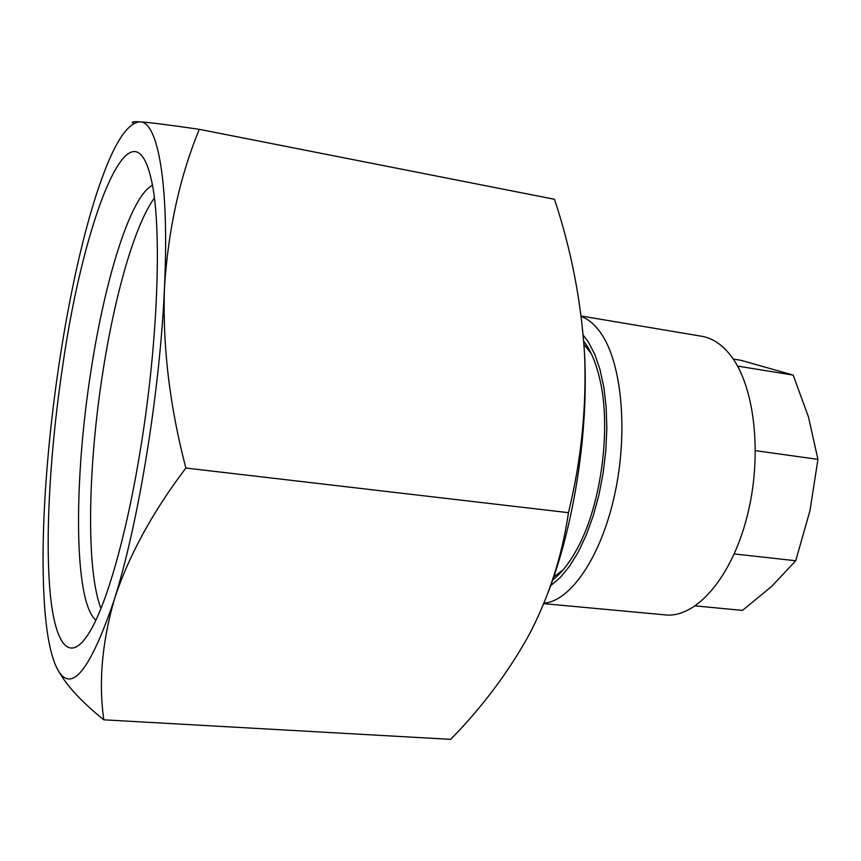 <?xml version="1.0" encoding="UTF-8"?>
<svg xmlns="http://www.w3.org/2000/svg" width="861" height="861" viewBox="0 0 861 861"><rect width="100%" height="100%" fill="white"/><g stroke="black" fill="none" stroke-linecap="round" stroke-linejoin="round"><path stroke-width="1.29" d="M583.758 341.225L586.804 345.552C592.422 354.355 596.813 365.839 599.988 380.013C611.235 427.928 601.452 503.136 578.312 546.574C570.391 561.781 561.846 572.899 552.697 579.916M583.984 344.389L591.281 353.677M543.775 603.636L665.456 614.905C695.516 618.252 731.118 578.527 746.896 517.332C762.835 456.255 754.914 386.148 730.548 355.356C721.938 344.411 712.338 338.05 701.715 336.264L581.197 316.009M543.969 603.163C570.466 601.215 600.978 557.228 614.582 495.021C628.304 432.911 622.008 364.375 601.559 334.165C595.5 325.124 588.73 319.237 581.261 316.514M550.663 585.663L560.231 577.548L569.541 566.215L578.323 551.912L586.309 534.939L593.261 515.75L598.944 494.881L603.174 472.915L605.832 450.507L606.833 428.337L606.155 407.049L603.841 387.256L599.988 369.509L594.747 354.258L588.278 341.86L583.252 335.144M63.176 362.664C50.627 444.976 45.095 532.216 49.906 589.946C54.76 647.031 71.183 668.653 93.763 624.559C109.842 593.154 128.149 526.243 140.752 447.559C158.316 340.364 162.019 226.271 151.525 180.616C132.217 92.87 83.98 218.436 63.176 362.664M152.462 185.373C130.7 195.662 105.117 278.803 91.169 369.67C73.712 479.114 73.486 601.226 95.883 620.2M100.974 608.426C85.745 569.519 87.962 465.726 102.965 371.285C114.771 295.452 134.693 224.969 154.377 198.062M563.159 569.799L553.731 576.913M199.268 129.322L554.495 199.289C571.198 249.647 581.218 301.253 584.565 354.119C586.718 406.973 581.347 459.828 568.464 512.682C562.158 555.915 549.07 596.555 529.203 634.6C508.151 672.581 481.966 707.494 450.637 739.351L103.815 719.818C98.488 682.708 101.975 642.65 114.287 599.633C128.278 556.486 152.139 512.618 185.868 468.05C169.595 405.908 162.471 345.756 164.483 287.606C168.164 229.747 179.755 176.979 199.268 129.322C170.166 125.071 150.406 122.563 139.999 121.821C132.572 121.39 130.506 121.928 133.778 123.424M548.737 590.872C574.502 523.284 588.666 430.339 584.565 354.119M568.464 512.682L185.868 468.05M55.61 665.338C63.305 682.041 79.373 700.197 103.815 719.818M82.71 242.759C65.092 313.404 51.595 402.238 45.967 482.278C42.501 531.56 42.146 574.276 44.901 610.438C46.795 633.879 50.186 651.755 55.072 664.068C68.751 696.904 88.489 675.433 114.287 599.633C138.352 524.08 160.081 391.034 164.483 287.606C169.445 182.833 157.746 121.379 139.999 121.821C127.493 122.822 114.395 142.808 100.683 181.768C94.398 199.601 88.403 219.932 82.71 242.759M695.376 605.896L742.462 610.406L771.596 586.47L795.736 560.748L734.25 553.935M755.474 450.658L817.95 459.376L809.964 510.67L795.736 560.748M737.543 366.097L793.164 375.084L808.468 416.961L817.95 459.376M733.217 359.037L740.869 360.285L793.164 375.084"/></g></svg>
